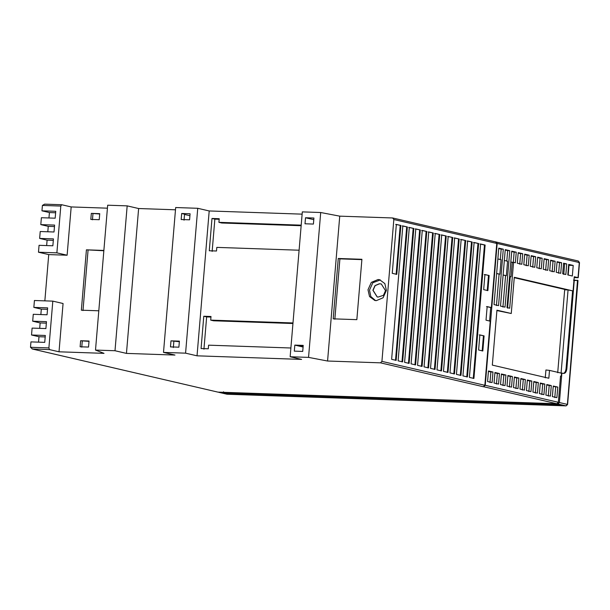 <?xml version="1.0" encoding="UTF-8"?>
<svg xmlns="http://www.w3.org/2000/svg" width="610" height="610" viewBox="0 0 610 610"><rect width="100%" height="100%" fill="white"/><g stroke="black" fill="none" stroke-linecap="round" stroke-linejoin="round"><path stroke-width="0.91" d="M48.96 217.983L49.418 212.554L41.96 210.824L42.41 205.433L44.606 204.144L61.686 204.731L71.179 206.935L107.421 208.178M71.179 206.935L67.123 255.224L56.875 252.845L60.802 206.066L61.686 204.731L44.606 204.144M578.737 262.681L579.302 262.544L578.326 261.019L495.579 241.888L496.769 243.443L491.378 307.577L487.161 306.601L486.017 320.181L490.242 321.157L484.851 385.291L483.417 386.755L380.487 362.836L327.57 361.021L308.546 357.384L290.154 356.751L301.607 359.412L197.03 355.821L185.577 353.159L163.503 352.405L174.963 355.066L126.453 353.396L115 350.735L95.503 350.071L107.673 205.204L127.17 205.867L138.623 208.529L175.482 209.794M163.503 352.405L175.672 207.537L197.739 208.292L209.2 210.953L302.125 214.148M290.154 356.751L302.316 211.883L320.707 212.516L339.739 216.154L392.657 217.968L393.839 219.524L381.929 361.372L484.851 385.291M95.503 350.071L104.02 353.35L59.017 351.802L49.517 349.599L32.101 348.95L217.579 392.039M67.123 255.224L48.731 254.591L44.85 300.86M40.855 314.562L41.312 309.133L33.847 307.402L34.427 300.501L52.818 301.134L63.066 303.513L59.017 351.802M98.805 310.795L81.351 310.193L86.414 249.833L103.875 250.435M80.627 340.738L89.037 341.028L88.526 347.067L80.123 346.777L80.627 340.738L89.007 341.356M91.325 213.378L99.735 213.668L99.224 219.707L90.814 219.417L91.325 213.378L99.704 213.996M339.739 216.154L327.57 361.021M380.487 362.836L381.929 361.372M495.579 241.888L392.657 217.968M333.197 318.839L338.268 258.48L361.913 259.288L356.842 319.655L333.197 318.839M367.998 289.765L371.315 282.392L378.078 279.517L379.603 279.723L384.849 283.597L386.389 290.398L383.065 297.779L376.309 300.646L374.784 300.448L369.538 296.567L367.998 289.765M479.864 334.905L484.088 335.881L482.823 350.971L478.598 349.995L479.864 334.905M480.604 244L485.125 245.045L473.917 378.444L469.403 377.392L480.604 244M456.44 374.38L467.641 240.981L472.163 242.033L460.962 375.432L456.44 374.38M443.478 371.368L454.679 237.969L459.2 239.021L447.999 372.42L443.478 371.368M404.59 362.332L415.791 228.933L420.313 229.985L409.112 363.385L404.59 362.332M391.628 359.32L402.829 225.921L407.35 226.973L396.149 360.373L391.628 359.32M411.071 363.842L422.272 230.443L426.794 231.495L415.593 364.894L411.071 363.842M424.034 366.854L435.235 233.455L439.757 234.507L428.555 367.906L424.034 366.854M430.515 368.356L441.716 234.957L446.238 236.009L435.037 369.408L430.515 368.356M417.553 365.344L428.754 231.945L433.275 232.997L422.074 366.396L417.553 365.344M483.669 289.636L484.935 274.546L489.151 275.522L487.886 290.612L483.669 289.636M398.109 360.83L409.31 227.431L413.832 228.483L402.63 361.875L398.109 360.83M436.996 369.866L448.197 236.466L452.719 237.519L441.518 370.918L436.996 369.866M449.959 372.878L461.16 239.478L465.682 240.531L454.48 373.93L449.959 372.878M462.921 375.89L474.122 242.49L478.644 243.542L467.443 376.942L462.921 375.89M392.245 273.31L396.347 224.419L400.869 225.471L396.767 274.363L392.245 273.31M197.03 355.821L209.2 210.953M197.739 208.292L185.577 353.159M308.546 357.384L320.707 212.516M303.223 345.397L294.821 345.108L294.31 351.139L302.72 351.429L303.223 345.397M305.008 223.779L313.418 224.068L313.921 218.029L305.511 217.747L305.008 223.779M303.086 347.029L294.821 345.108M292.945 323.513L213.569 320.784L210.702 320.12L211.007 316.498L203.778 316.254L201.071 348.546L208.292 348.79L208.597 345.168L290.886 347.997M210.961 317.063L206.645 316.918L203.931 349.21M301.203 225.159L218.914 222.337L221.773 223.001L301.157 225.723M219.173 219.28L214.857 219.135L212.143 251.427M214.857 219.135L211.99 218.464L209.283 250.763L216.504 251.007L216.809 247.385L299.098 250.214M218.914 222.337L219.219 218.715L211.99 218.464M292.991 322.949L210.702 320.12M206.645 316.918L203.778 316.254M313.784 219.669L305.511 217.747M303.178 345.962L298.999 345.817L303.109 346.77M181.17 219.531L189.58 219.813L190.084 213.782L181.681 213.492L181.17 219.531M170.983 340.853L170.48 346.892L178.882 347.181L179.393 341.142L170.983 340.853L179.348 341.707M173.339 347.555L173.85 341.524M184.037 220.195L184.54 214.156L181.681 213.492M189.923 215.704L184.517 214.445M115 350.735L127.17 205.867M138.623 208.529L126.453 353.396M574.193 277.657L578.028 277.642L574.262 276.765L573.072 290.947L514.291 277.291L511.256 313.502L496.936 310.177L492.323 365.108L548.84 378.238L549.503 370.392L561.558 373.198L561.307 376.21L560.552 376.034L558.348 402.295L556.907 403.759L217.953 392.123L32.444 349.012L30.5 347.281L30.95 341.89L44.743 342.362L45.323 335.469L31.529 334.997L32.109 328.096L45.902 328.569L46.482 321.668L32.688 321.195L33.268 314.295L47.061 314.775L47.641 307.875L33.847 307.402M48.731 254.591L38.483 252.212L39.063 245.311L52.856 245.784L53.436 238.891L39.642 238.418L40.222 231.518L54.016 231.991L54.595 225.09L40.801 224.617L41.381 217.717L55.174 218.197L55.754 211.296L41.96 210.824M46.65 245.571L47.1 240.149L39.642 238.418M47.809 231.777L48.259 226.356L40.801 224.617M56.875 252.845L38.483 252.212M38.537 342.149L38.994 336.728L31.529 334.997M39.696 328.355L40.153 322.934L32.688 321.195M52.818 301.134L48.892 347.913L49.517 349.599M380.343 279.937L372.824 282.743L369.5 290.116L370.819 296.529L375.546 300.585M378.139 297.07L377.186 296.948L372.916 290.238L375.005 285.602L379.26 283.795L381.265 283.955L385.528 290.665L383.446 295.309L378.139 297.07M45.201 336.941L38.994 336.728M46.36 323.147L40.153 322.934M47.519 309.346L41.312 309.133M53.314 240.363L47.1 240.149M54.473 226.569L48.259 226.356M55.632 212.768L49.418 212.554M334.837 319.221L339.907 258.861L338.268 258.48M86.414 249.833L103.845 250.756M92.461 219.798L92.964 213.759M82.99 310.574L88.061 250.214M81.763 347.159L82.274 341.12M339.907 258.861L361.882 259.616M379.26 283.795L380.304 283.833M379.389 283.825L375.142 285.632L373.053 290.268L377.254 296.963M381.334 283.97L380.442 283.863M441.06 234.934L446.238 236.009M445.582 235.986L434.381 369.385M434.579 233.432L439.757 234.507M439.101 234.484L427.9 367.883M428.098 231.922L433.275 232.997M432.62 232.974L421.418 366.374M421.617 230.42L426.794 231.495M426.138 231.472L414.937 364.871M484.279 274.523L489.151 275.522M488.496 275.499L487.23 290.589M402.173 225.898L407.35 226.973M406.695 226.95L395.493 360.35M408.654 227.408L413.832 228.483M413.176 228.46L401.975 361.86M415.136 228.91L420.313 229.985M419.657 229.962L408.456 363.362M447.542 236.444L452.719 237.519M452.063 237.496L440.862 370.895M454.023 237.946L459.2 239.021M458.545 238.998L447.343 372.397M460.504 239.456L465.682 240.531M465.026 240.508L453.825 373.907M466.986 240.965L472.163 242.033M471.507 242.01L460.298 375.409M473.467 242.467L478.644 243.542M477.981 243.52L466.78 376.919M485.125 245.045L484.462 245.022L473.261 378.421M479.94 243.977L484.462 245.022M486.505 306.578L490.722 307.554L489.586 321.135M491.378 307.577L490.722 307.554M479.208 334.882L484.088 335.881M483.433 335.858L482.159 350.956M395.692 224.396L400.869 225.471M400.213 225.448L396.111 274.34M495.976 241.903L497.158 243.459L485.247 385.306L483.417 386.755M561.307 376.21L560.537 376.187M509.769 250.695L505.248 249.642L500.505 306.083L505.027 307.135L509.769 250.695L507.665 250.626L506.78 261.187M503.288 249.193L498.766 248.14L494.024 304.581L498.545 305.625L503.288 249.193L501.184 249.116L500.299 259.685M565.851 274.5L566.736 263.939L563.571 263.2L562.687 273.76L565.851 274.5M568.695 264.389L567.811 274.957L572.332 276.002L573.217 265.441L568.695 264.389M561.612 262.742L557.09 261.698L556.206 272.258L560.727 273.31L561.612 262.742L559.515 262.674L558.63 273.234M555.13 261.24L550.609 260.188L549.724 270.748L554.246 271.801L555.13 261.24L553.034 261.164L552.149 271.732M548.649 259.73L544.128 258.686L543.243 269.246L547.765 270.299L548.649 259.73L546.552 259.662L545.668 270.222M542.168 258.228L537.646 257.176L536.762 267.737L541.284 268.789L542.168 258.228L540.071 258.152L539.187 268.72M535.687 256.719L531.165 255.666L530.281 266.235L534.802 267.287L535.687 256.719L533.59 256.65L532.705 267.21M529.205 255.216L524.684 254.164L523.799 264.725L528.321 265.777L529.205 255.216L527.109 255.14L526.224 265.708M522.724 253.707L518.203 252.654L517.318 263.223L521.84 264.275L522.724 253.707L520.627 253.638L519.743 264.199M516.251 252.204L515.358 262.765L513.551 262.346L509.701 308.218L506.986 307.592L511.729 251.152L516.251 252.204L514.146 252.128L513.262 262.696M556.892 397.651L557.776 387.083L553.255 386.038L552.37 396.599L556.892 397.651M551.295 385.581L546.774 384.529L545.889 395.089L550.411 396.142L551.295 385.581L549.198 385.505L548.314 396.073M539.408 393.587L543.929 394.639L544.814 384.071L540.292 383.027L539.408 393.587M532.926 392.077L537.448 393.13L538.333 382.569L533.811 381.517L532.926 392.077M526.445 390.575L530.967 391.628L531.851 381.059L527.337 380.015L526.445 390.575M519.964 389.066L524.486 390.118L525.378 379.557L520.856 378.505L519.964 389.066M487.565 381.54L492.087 382.592L492.971 372.024L488.45 370.971L487.565 381.54M499.453 373.533L494.931 372.481L494.047 383.042L498.561 384.094L499.453 373.533L497.356 373.457L496.464 384.025M501.412 373.983L500.52 384.552L505.042 385.604L505.934 375.036L501.412 373.983M507.001 386.054L511.523 387.106L512.415 376.545L507.894 375.493L507.001 386.054M513.483 387.563L518.004 388.616L518.896 378.048L514.375 377.003L513.483 387.563M549.503 370.392L545.927 369.98L545.264 377.826M511.256 313.502L496.898 310.581M518.896 378.048L516.792 377.979L515.908 388.539M512.415 376.545L510.311 376.469L509.426 387.037M505.934 375.036L503.837 374.967L502.945 385.528M492.971 372.024L490.875 371.955L489.983 382.516M525.378 379.557L523.273 379.481L522.389 390.049M531.851 381.059L529.755 380.991L528.87 391.551M538.333 382.569L536.236 382.493L535.351 393.061M544.814 384.071L542.717 384.003L541.832 394.563M553.224 386.443L557.776 387.083M555.679 387.014L554.795 397.575M509.586 276.612L511.02 276.787L509.602 276.46M511.02 276.787L512.24 262.3L510.814 261.972M510.234 276.757L507.604 308.149M513.551 262.346L512.24 262.3M568.192 275.041L569.016 265.297L568.627 265.205M573.217 265.441L569.016 265.297M563.541 263.611L566.736 263.939M564.639 263.863L563.754 274.424M496.624 273.6L499.864 274.195L501.084 259.707L497.859 258.96M499.087 274.164L496.449 305.557M496.639 273.448L499.864 274.195M503.105 275.102L506.346 275.705L507.566 261.217L504.333 260.462M505.568 275.674L502.93 307.059M503.12 274.95L506.346 275.705M577.472 277.771L578.028 277.642L579.302 262.544L497.158 243.459M218.365 392.138L223.481 392.52L223.542 391.765M553.56 403.096L553.491 403.85L557.959 404.003L559.4 402.539L561.856 373.267L563.693 373.381C565.356 373.419 566.415 371.818 566.865 368.585L574.262 280.44L577.792 280.516L573.987 280.074L577.243 280.516M573.072 290.947L568.062 289.941L561.07 373.236L562.016 373M568.062 289.941L564.669 289.826M226.31 392.413L230.626 393.412L556.755 404.613M573.499 280.104L574.262 280.44M574.025 280.127L577.998 280.531L567.59 404.476L566.171 405.848M562.908 373.358C564.57 373.389 565.622 371.787 566.072 368.554L572.592 290.932M223.481 392.52L230.565 394.167L230.626 393.412M577.54 280.204L567.391 404.399L566.827 404.529M230.565 394.167L560.575 405.497L553.491 403.85M514.26 277.695L564.707 289.422L557.708 372.718M546.743 384.94L549.198 385.505M540.262 383.431L542.717 384.003M533.78 381.929L536.236 382.493M527.299 380.419L529.755 380.991M520.818 378.909L523.273 379.481M514.337 377.407L516.792 377.979M507.855 375.897L510.311 376.469M501.374 374.395L503.837 374.967M494.893 372.885L497.356 373.457M488.412 371.383L490.875 371.955M557.06 262.102L559.515 262.674M550.578 260.6L553.034 261.164M544.097 259.09L546.552 259.662M537.616 257.58L540.071 258.152M531.135 256.078L533.59 256.65M524.653 254.568L527.109 255.14M518.172 253.066L520.627 253.638M511.691 251.556L514.146 252.128M505.21 250.054L507.665 250.626M498.728 248.544L501.184 249.116M496.769 243.443L393.839 219.524M60.802 206.066L42.41 205.433M30.5 347.281L48.892 347.913M483.806 386.77L556.907 403.759M485.247 385.306L558.348 402.295M559.4 402.539L567.391 404.399L566.019 405.871L226.577 394.129M227.149 394.228L218.792 392.337M566.072 368.554L566.865 368.585M557.959 404.003L565.95 405.863L226.996 394.228L219.013 392.367M578.234 277.718L579.5 262.628L578.326 261.019"/></g></svg>
